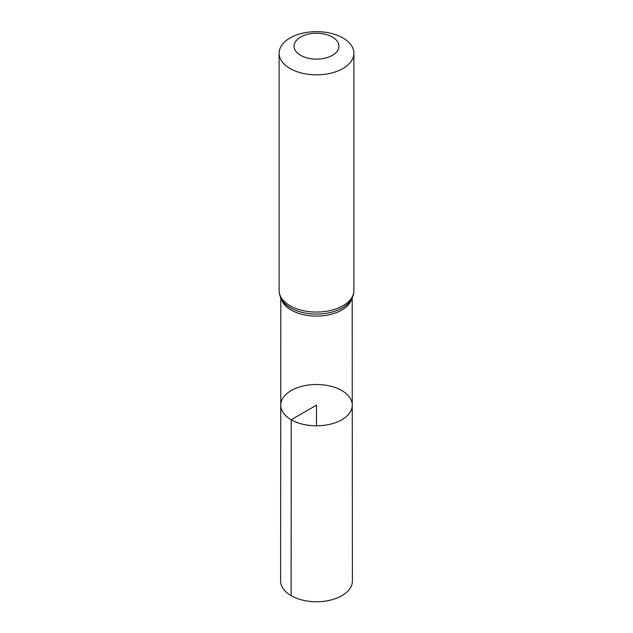<?xml version="1.0" encoding="UTF-8"?>
<svg xmlns="http://www.w3.org/2000/svg" width="633" height="633" viewBox="0 0 633 633"><rect width="100%" height="100%" fill="white"/><g stroke="black" fill="none" stroke-linecap="round" stroke-linejoin="round"><path stroke-width="0.95" d="M291.212 419.766A35.765 20.652 180 0 1 280.736 405.152A35.765 20.652 180 0 1 316.5 384.508A35.765 20.652 180 0 1 352.264 405.152A35.765 20.652 180 0 1 330.197 424.237A35.765 20.652 180 0 1 291.212 419.766A35.765 20.652 180 0 1 280.736 405.152L280.601 581.015A35.899 20.731 180 0 0 291.117 595.677A35.899 20.731 180 0 0 330.244 600.171A35.899 20.731 180 0 0 352.399 581.015L352.264 405.152A35.765 20.652 180 0 1 330.197 424.237A35.765 20.652 180 0 1 291.212 419.766M300.635 55.348A22.44 12.953 180 0 1 310.692 33.676A22.44 12.953 180 0 1 338.172 49.54A22.44 12.953 180 0 1 300.635 55.348M290.056 68.506A37.394 21.593 180 0 1 279.106 53.243A37.394 21.593 180 0 1 316.5 31.65A37.394 21.593 180 0 1 353.894 53.243A37.394 21.593 180 0 1 330.814 73.191A37.394 21.593 180 0 1 290.056 68.506M316.5 425.811L316.5 405.16L291.212 419.766L291.117 595.677M351.742 298.729A35.685 20.604 180 0 1 327.53 315.107A35.685 20.604 180 0 1 291.267 310.083A35.685 20.604 180 0 1 281.258 298.729M290.056 305.739A37.394 21.593 180 0 1 279.106 290.468C279.161 294.677 280.609 298.507 283.434 301.973A36.54 21.095 180 0 0 290.666 307.907A36.54 21.095 180 0 0 349.566 301.973C352.391 298.507 353.839 294.677 353.894 290.468A37.394 21.593 180 0 1 330.814 310.415A37.394 21.593 180 0 1 290.056 305.739M280.815 297.866L280.736 405.152M352.185 297.866L352.264 405.152M279.106 53.243L279.106 290.468M353.894 53.243L353.894 290.468"/></g></svg>
